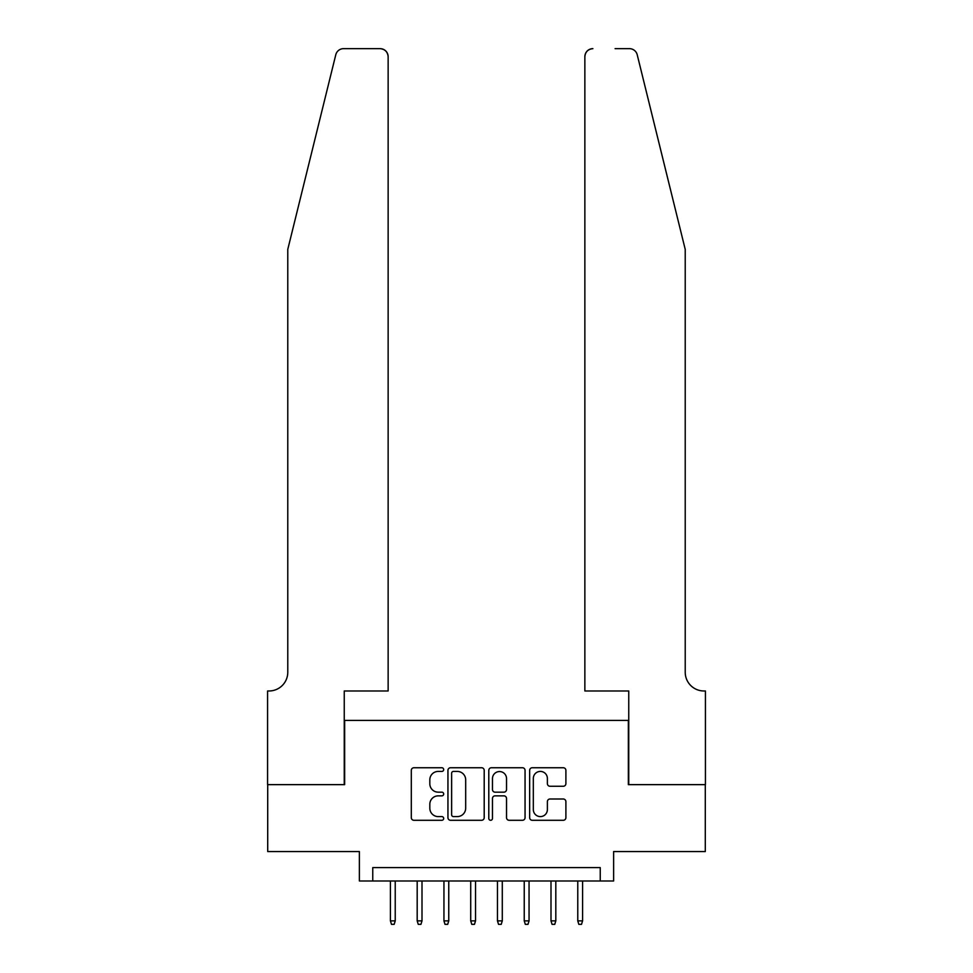 <?xml version="1.0" encoding="UTF-8"?>
<svg xmlns="http://www.w3.org/2000/svg" width="973" height="973" viewBox="0 0 973 973"><rect width="100%" height="100%" fill="white"/><g stroke="black" fill="none" stroke-linecap="round" stroke-linejoin="round"><path stroke-width="1.46" d="M443.676 769.582A1.837 1.837 0 0 0 441.839 767.746L413.926 767.746A2.627 2.627 0 0 0 411.299 770.373L411.299 817.661A2.627 2.627 0 0 0 413.926 820.288L441.839 820.288A1.837 1.837 0 0 0 443.676 818.439A1.837 1.837 0 0 0 441.839 816.602L438.227 816.602A8.404 8.404 0 0 1 429.823 808.198L429.823 804.257A8.404 8.404 0 0 1 438.227 795.853L441.839 795.853A1.837 1.837 0 0 0 443.676 794.017A1.837 1.837 0 0 0 441.839 792.168L438.227 792.168A8.404 8.404 0 0 1 429.823 783.764L429.823 779.823A8.404 8.404 0 0 1 438.227 771.419L441.839 771.419A1.837 1.837 0 0 0 443.676 769.582M563.27 786.257A2.627 2.627 0 0 0 565.897 783.63L565.897 770.373A2.627 2.627 0 0 0 563.27 767.746L532.28 767.746A2.627 2.627 0 0 0 529.653 770.373L529.653 817.661A2.627 2.627 0 0 0 532.28 820.288L563.27 820.288A2.627 2.627 0 0 0 565.897 817.661L565.897 801.63A2.627 2.627 0 0 0 563.27 799.003L550.013 799.003A2.627 2.627 0 0 0 547.385 801.63L547.385 809.572A7.03 7.03 0 0 1 540.356 816.602A7.03 7.03 0 0 1 533.326 809.572L533.326 778.449A7.03 7.03 0 0 1 540.356 771.419A7.03 7.03 0 0 1 547.385 778.449L547.385 783.63A2.627 2.627 0 0 0 550.013 786.257L563.27 786.257M600.244 880.991L613.622 880.991L613.622 851.557L705.291 851.557L705.291 784.639L628.351 784.639L628.351 720.409L344.649 720.409L344.649 784.639L267.709 784.639L267.709 851.557L359.378 851.557L359.378 880.991L600.244 880.991L600.244 867.612L372.756 867.612L372.756 880.991M484.201 770.373A2.627 2.627 0 0 0 481.574 767.746L450.572 767.746A2.627 2.627 0 0 0 447.945 770.373L447.945 817.661A2.627 2.627 0 0 0 450.572 820.288L481.574 820.288A2.627 2.627 0 0 0 484.201 817.661L484.201 770.373M491.426 767.746L522.428 767.746A2.627 2.627 0 0 1 525.055 770.373L525.055 817.661A2.627 2.627 0 0 1 522.428 820.288L509.159 820.288A2.627 2.627 0 0 1 506.532 817.661L506.532 798.48A2.627 2.627 0 0 0 503.905 795.853L495.099 795.853A2.627 2.627 0 0 0 492.472 798.48L492.472 818.439A1.837 1.837 0 0 1 490.635 820.288A1.837 1.837 0 0 1 488.799 818.439L488.799 770.373A2.627 2.627 0 0 1 491.426 767.746M453.467 771.419A1.837 1.837 0 0 0 451.63 773.255L451.63 814.766A1.837 1.837 0 0 0 453.467 816.602L457.274 816.602A8.404 8.404 0 0 0 465.678 808.198L465.678 779.823A8.404 8.404 0 0 0 457.274 771.419L453.467 771.419M506.532 778.582A7.03 7.03 0 0 0 499.502 771.553A7.03 7.03 0 0 0 492.472 778.582L492.472 789.541A2.627 2.627 0 0 0 495.099 792.168L503.905 792.168A2.627 2.627 0 0 0 506.532 789.541L506.532 778.582M395.233 920.872L394.162 924.35L391.487 924.35L390.416 920.872L395.233 920.872L395.233 880.991M390.416 920.872L390.416 880.991M335.782 54.756C337.826 50.353 337.826 50.353 335.782 54.756L287.777 249.38L287.777 672.234A18.73 18.73 0 0 1 269.047 690.976L267.575 690.976L267.575 784.639L344.247 784.639L344.247 690.976L388.142 690.976L388.142 56.677A8.027 8.027 0 0 0 380.115 48.65L343.578 48.65A8.027 8.027 0 0 0 335.782 54.756M357.906 48.65L380.115 48.65C384.955 49.161 387.631 51.837 388.142 56.677L388.142 690.976M287.777 672.234A18.73 18.73 0 0 1 269.047 690.976M670.494 189.699L637.218 54.756C635.174 50.353 635.174 50.353 637.218 54.756L685.223 249.38L685.223 672.234A18.73 18.73 0 0 0 703.953 690.976L705.425 690.976L705.425 784.639L628.753 784.639L628.753 690.976L584.858 690.976L584.858 56.677L584.858 690.976M615.094 48.65L629.422 48.65A8.027 8.027 0 0 1 637.218 54.756M592.885 48.65A8.027 8.027 0 0 0 584.858 56.677C585.369 51.837 588.045 49.161 592.885 48.65M685.223 672.234A18.73 18.73 0 0 0 703.953 690.976M422.002 920.872L420.932 924.35L418.256 924.35L417.186 920.872L422.002 920.872L422.002 880.991M417.186 920.872L417.186 880.991M448.76 920.872L447.689 924.35L445.014 924.35L443.943 920.872L448.76 920.872L448.76 880.991M443.943 920.872L443.943 880.991M475.529 920.872L474.459 924.35L471.783 924.35L470.713 920.872L475.529 920.872L475.529 880.991M470.713 920.872L470.713 880.991M502.287 920.872L501.217 924.35L498.541 924.35L497.471 920.872L502.287 920.872L502.287 880.991M497.471 920.872L497.471 880.991M529.057 920.872L527.986 924.35L525.311 924.35L524.24 920.872L529.057 920.872L529.057 880.991M524.24 920.872L524.24 880.991M555.814 920.872L554.744 924.35L552.068 924.35L550.998 920.872L555.814 920.872L555.814 880.991M550.998 920.872L550.998 880.991M582.584 920.872L581.513 924.35L578.838 924.35L577.767 920.872L582.584 920.872L582.584 880.991M577.767 920.872L577.767 880.991"/></g></svg>
